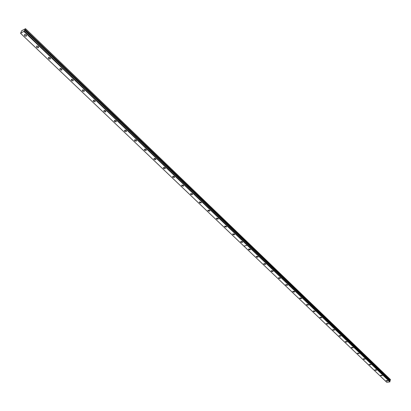 <?xml version="1.0" encoding="UTF-8"?>
<svg xmlns="http://www.w3.org/2000/svg" width="411" height="411" viewBox="0 0 411 411"><rect width="100%" height="100%" fill="white"/><g stroke="black" fill="none" stroke-linecap="round" stroke-linejoin="round"><path stroke-width="0.62" d="M390.044 380.786L390.45 379.543L25.528 28.693L21.655 30.763L20.591 33.332L24.218 31.149L389.962 381.557L24.157 31.102L24.598 30.327L390.044 380.786L24.598 30.327M389.803 381.393L390.024 380.822M380.627 375.572L382.215 375.659L382.138 375.341L380.545 375.253L380.627 375.572M374.976 370.177L376.568 370.27L376.491 369.946L374.894 369.854L374.976 370.177M369.237 364.706L370.84 364.798L370.758 364.465L369.16 364.367L369.237 364.706M363.411 359.147L365.019 359.24L364.937 358.895L363.334 358.798L363.411 359.147M357.498 353.501L359.111 353.604L359.029 353.244L357.416 353.147L357.498 353.501M351.487 347.773L353.106 347.876L353.028 347.506L351.41 347.403L351.487 347.773M345.389 341.947L347.012 342.055L346.93 341.675L345.307 341.567L345.389 341.947M339.188 336.034L340.817 336.147L340.734 335.751L339.106 335.638L339.188 336.034M332.889 330.028L334.523 330.141L334.446 329.73L332.807 329.617L332.889 330.028M326.493 323.919L328.132 324.038L328.05 323.616L326.411 323.498L326.493 323.919M319.989 317.718L321.633 317.842L321.551 317.405L319.907 317.277L319.989 317.718M313.377 311.41L315.026 311.538L314.949 311.086L313.3 310.957L313.377 311.41M306.663 304.998L308.317 305.132L308.235 304.664L306.58 304.53L306.663 304.998M299.83 298.484L301.489 298.622L301.407 298.139L299.753 297.996L299.83 298.484M292.884 291.856L294.548 292.005L294.471 291.502L292.807 291.353L292.884 291.856M285.825 285.121L287.489 285.27L287.412 284.751L285.743 284.597L285.825 285.121M278.643 278.268L280.312 278.427L280.235 277.887L278.566 277.728L278.643 278.268M271.337 271.296L273.007 271.46L272.93 270.906L271.26 270.736L271.337 271.296M263.903 264.201L265.578 264.376L265.501 263.8L263.826 263.626L263.903 264.201M256.336 256.988L258.021 257.168L257.944 256.572L256.264 256.387L256.336 256.988M248.64 249.641L250.325 249.831L250.253 249.215L248.568 249.02L248.64 249.641M386.191 380.879L387.773 380.966L387.696 380.663L386.114 380.576L386.191 380.879M240.805 242.166L242.49 242.367L242.423 241.725L240.738 241.524L240.805 242.166M232.832 234.558L234.522 234.768L234.45 234.106L232.765 233.895L232.832 234.558M224.714 226.81L226.399 227.026L226.338 226.343L224.647 226.122L224.714 226.81M216.443 218.919L218.133 219.15L218.071 218.436L216.381 218.21L216.443 218.919M208.023 210.889L209.713 211.126L209.651 210.386L207.961 210.149L208.023 210.889M199.443 202.7L201.138 202.952L201.077 202.186L199.386 201.935L199.443 202.7M190.704 194.362L192.394 194.624L192.343 193.833L190.653 193.571L190.704 194.362M181.796 185.864L183.491 186.137L183.44 185.32L181.749 185.042L181.796 185.864M172.723 177.208L174.413 177.49L174.367 176.643L172.677 176.355L172.723 177.208M173.55 176.237L173.915 176.35M163.47 168.376L165.16 168.674L165.114 167.796L163.424 167.498L163.47 168.376M164.241 167.38L164.739 167.534M154.033 159.376L155.723 159.684L155.687 158.774L153.997 158.466L154.033 159.376M154.762 158.348L155.363 158.543M144.415 150.195L146.1 150.518L146.069 149.578L144.379 149.255L144.415 150.195M145.109 149.136L145.797 149.373M134.603 140.834L136.288 141.168L136.257 140.197L134.572 139.858L134.603 140.834M135.265 139.745L136.031 140.017M124.59 131.284L126.275 131.633L126.249 130.626L124.569 130.277L124.59 131.284M125.227 130.164L126.064 130.472M114.376 121.538L116.056 121.903L116.036 120.86L114.356 120.495L114.376 121.538M114.993 120.392L115.892 120.736M103.952 111.592L105.632 111.967L105.617 110.888L103.937 110.513L103.952 111.592M104.543 110.415L105.504 110.795M93.312 101.44L94.987 101.83L94.977 100.716L93.302 100.325L93.312 101.44M93.888 100.233L94.905 100.649M82.447 91.072L84.121 91.478L84.111 90.328L82.441 89.922L82.447 91.072M83.001 89.834L84.075 90.292M71.355 80.489L73.019 80.905L73.019 79.719L71.355 79.297L71.355 80.489M71.894 79.215L73.014 79.713M60.021 69.675L61.686 70.111L61.686 68.878L60.021 68.442L60.021 69.675M60.576 68.396L61.717 68.904M48.441 58.629L50.101 59.076L50.106 57.807L48.452 57.355L48.441 58.629M49.017 57.35L50.168 57.869M36.61 47.337L38.264 47.804L38.274 46.489L36.62 46.022L36.61 47.337M37.206 46.058L38.367 46.587M24.516 35.798L26.165 36.276L26.181 34.92L24.532 34.437L24.516 35.798M25.128 34.519L26.304 35.053M389.962 381.557L389.854 381.865L386.792 382.307L243.929 246.163L247.211 245.28L389.854 381.865M24.639 30.28L25.528 28.693M389.952 381.531L24.218 31.149M390.45 379.543L25.6 28.76M390.378 380.196L247.987 243.435L248.146 242.726M23.977 31.529L247.17 245.244L243.893 246.127L20.591 33.332M248.11 242.69L247.946 243.399L25.246 29.5M24.1 31.4L389.936 381.778M390.075 380.514L24.788 29.972M321.674 317.58L321.633 317.842M315.073 311.266L315.026 311.538M308.363 304.854L308.317 305.132M301.54 298.329L301.489 298.622M294.605 291.697L294.548 292.005M287.551 284.951L287.489 285.27M280.379 278.093L280.312 278.427M273.079 271.116L273.007 271.46M265.655 264.016L265.578 264.376M258.103 256.793L258.021 257.168M250.412 249.441L250.325 249.831M242.588 241.961L242.49 242.367M234.619 234.342L234.522 234.768M226.512 226.589L226.399 227.026M218.251 218.693L218.133 219.15M209.841 210.653L209.713 211.126M201.272 202.459L201.138 202.952M192.543 194.115L192.394 194.624M183.645 185.608L183.491 186.137M174.577 176.941L174.413 177.49M165.335 168.104L165.16 168.674M155.913 159.098L155.723 159.684M146.301 149.912L146.1 150.518M136.503 140.547L136.288 141.168M126.501 130.991L126.275 131.633M116.303 121.24L116.056 121.903M105.889 111.289L105.632 111.967M95.26 101.132L94.987 101.83M84.409 90.759L84.121 91.478M73.328 80.171L73.019 80.905M62.01 69.356L61.686 70.111M50.445 58.311L50.101 59.076M38.629 47.018L38.264 47.804M26.545 35.48L26.165 36.276"/></g></svg>
